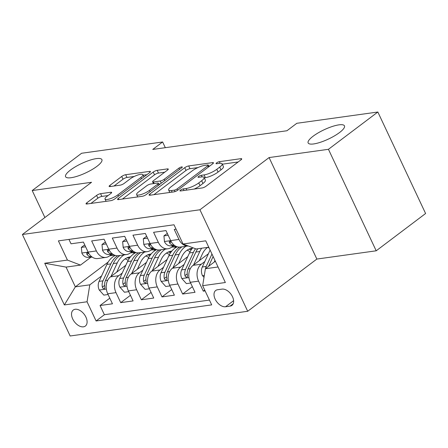 <?xml version="1.0" encoding="UTF-8"?>
<svg xmlns="http://www.w3.org/2000/svg" width="448" height="448" viewBox="0 0 448 448"><rect width="100%" height="100%" fill="white"/><g stroke="black" fill="none" stroke-linecap="round" stroke-linejoin="round"><path stroke-width="0.67" d="M180.499 190.131A2.156 0.549 -25.2 0 0 179.967 190.854A2.156 0.549 -25.2 0 0 180.561 190.96L202.087 187.964A3.08 0.784 -25.2 0 0 206.052 186.217L240.962 159.863A3.08 0.784 -25.2 0 0 241.724 158.833A3.08 0.784 -25.2 0 0 240.878 158.682L219.346 161.678A2.156 0.549 -25.2 0 0 216.574 162.898A2.156 0.549 -25.2 0 0 216.042 163.621A2.156 0.549 -25.2 0 0 216.63 163.727L219.419 163.341A9.85 2.514 -25.2 0 1 222.124 163.828A9.85 2.514 -25.2 0 1 219.699 167.121L216.787 169.316A9.85 2.514 -25.2 0 1 204.098 174.905L201.309 175.291A2.156 0.549 -25.2 0 0 198.537 176.518A2.156 0.549 -25.2 0 0 198.005 177.234A2.156 0.549 -25.2 0 0 198.593 177.341L201.382 176.954A9.85 2.514 -25.2 0 1 204.086 177.447A9.85 2.514 -25.2 0 1 201.662 180.74L198.75 182.935A9.85 2.514 -25.2 0 1 186.06 188.524L183.271 188.91A2.156 0.549 -25.2 0 0 180.499 190.131M96.953 166.326A20.07 5.124 -25.2 0 0 101.898 159.617A20.07 5.124 -25.2 0 0 89.527 160.317A20.07 5.124 -25.2 0 0 70.532 170.005A20.07 5.124 -25.2 0 0 65.582 176.708A20.07 5.124 -25.2 0 0 77.958 176.008A20.07 5.124 -25.2 0 0 96.953 166.326M339.517 132.558A20.07 5.124 -25.2 0 0 344.462 125.854A20.07 5.124 -25.2 0 0 332.091 126.554A20.07 5.124 -25.2 0 0 313.096 136.237A20.07 5.124 -25.2 0 0 308.146 142.94A20.07 5.124 -25.2 0 0 320.522 142.24A20.07 5.124 -25.2 0 0 339.517 132.558M83.446 326.827A10.035 6.16 -127.1 0 0 85.361 326.06A10.035 6.16 -127.1 0 0 85.154 315.706A10.035 6.16 -127.1 0 0 75.186 309.271A10.035 6.16 -127.1 0 0 73.27 310.044A10.035 6.16 -127.1 0 0 73.478 320.398A10.035 6.16 -127.1 0 0 83.446 326.827M100.565 193.676A3.08 0.784 -25.2 0 0 96.6 195.423L86.806 202.815A3.08 0.784 -25.2 0 0 86.044 203.846A3.08 0.784 -25.2 0 0 86.89 203.997L110.802 200.67A3.08 0.784 -25.2 0 0 114.766 198.923L149.677 172.57A3.08 0.784 -25.2 0 0 150.438 171.539A3.08 0.784 -25.2 0 0 149.593 171.388L125.681 174.714A3.08 0.784 -25.2 0 0 121.716 176.462L109.883 185.394A3.08 0.784 -25.2 0 0 109.127 186.424A3.08 0.784 -25.2 0 0 109.973 186.575L120.204 185.153A3.08 0.784 -25.2 0 0 124.169 183.406L130.038 178.976A8.232 2.106 -25.2 0 1 137.833 175A8.232 2.106 -25.2 0 1 142.906 174.714A8.232 2.106 -25.2 0 1 140.879 177.464L117.897 194.818A8.232 2.106 -25.2 0 1 110.102 198.789A8.232 2.106 -25.2 0 1 105.022 199.08A8.232 2.106 -25.2 0 1 107.055 196.325L110.886 193.435A3.08 0.784 -25.2 0 0 111.642 192.405A3.08 0.784 -25.2 0 0 110.796 192.254L100.565 193.676L101.858 196.42A3.08 0.784 -25.2 0 0 97.888 198.167L90.905 203.442M91.554 182.286L32.206 190.546L81.603 153.255L162.63 141.977L152.751 149.43L286.933 130.754L296.817 123.295L377.843 112.017L328.446 149.307L269.091 157.567L199.937 209.776L22.4 234.494L91.554 182.286M149.822 194.046A3.08 0.784 -25.2 0 0 149.066 195.07A3.08 0.784 -25.2 0 0 149.912 195.227L173.818 191.901A3.08 0.784 -25.2 0 0 177.789 190.154L212.699 163.794A3.08 0.784 -25.2 0 0 213.455 162.77A3.08 0.784 -25.2 0 0 212.61 162.613L188.698 165.945A3.08 0.784 -25.2 0 0 184.733 167.692L149.822 194.046L150.349 195.166M142.313 196.286L118.401 199.612A3.08 0.784 -25.2 0 1 117.555 199.461A3.08 0.784 -25.2 0 1 118.311 198.43L153.227 172.077A3.08 0.784 -25.2 0 1 157.192 170.33L167.423 168.907A3.08 0.784 -25.2 0 1 168.269 169.058A3.08 0.784 -25.2 0 1 167.513 170.089L153.35 180.774A3.08 0.784 -25.2 0 0 152.594 181.804A3.08 0.784 -25.2 0 0 153.44 181.955L160.227 181.014A3.08 0.784 -25.2 0 0 164.192 179.267L178.931 168.14A2.156 0.549 -25.2 0 1 180.975 167.098A2.156 0.549 -25.2 0 1 182.302 167.026A2.156 0.549 -25.2 0 1 181.77 167.742L146.278 194.538A3.08 0.784 -25.2 0 1 142.313 196.286M109.805 298.172L100.066 305.519L112.454 303.8L107.738 293.787L115.998 292.634A12.544 9.369 -97.9 0 1 118.737 275.699L122.231 273.062M130.446 295.299L120.708 302.646L133.095 300.922L128.386 290.914L136.64 289.761A12.544 9.369 -97.9 0 1 139.384 272.821L142.873 270.189M151.088 292.421L141.355 299.774L153.737 298.049L149.027 288.036L157.287 286.888A12.544 9.369 -97.9 0 1 160.026 269.948L163.514 267.316M171.735 289.548L161.997 296.901L174.384 295.176L169.669 285.163L177.929 284.015A12.544 9.369 -97.9 0 1 180.667 267.075L184.162 264.438M192.377 286.675L182.638 294.028L195.026 292.303L190.316 282.29A12.544 9.369 -97.9 0 1 193.054 265.35L208.415 253.758M176.07 229.18L174.238 229.432L178.954 239.445A12.544 9.369 -97.9 0 0 188.16 245.946M188.182 245.958L180.326 247.05A12.544 9.369 -97.9 0 1 170.694 240.598L165.984 230.586L153.597 232.31L158.306 242.323A12.544 9.369 -97.9 0 0 167.944 248.774A12.544 9.369 -97.9 0 0 171.377 247.324L173.522 245.706M167.944 248.774L159.684 249.928A12.544 9.369 82.1 0 1 150.052 243.471L145.342 233.458L132.955 235.183L137.665 245.196A12.544 9.369 -97.9 0 0 147.297 251.653A12.544 9.369 -97.9 0 0 150.73 250.202L152.88 248.578M147.297 251.653L139.042 252.801A12.544 9.369 82.1 0 1 129.405 246.344L124.695 236.331L112.308 238.056L117.023 248.069A12.544 9.369 -97.9 0 0 126.655 254.526A12.544 9.369 -97.9 0 0 130.088 253.075L132.233 251.451M126.655 254.526L118.395 255.674A12.544 9.369 82.1 0 1 108.763 249.217L104.054 239.204L91.666 240.929L96.376 250.942A12.544 9.369 -97.9 0 0 106.008 257.398A12.544 9.369 -97.9 0 0 109.446 255.948L111.591 254.324M107.738 293.787A12.544 9.369 82.1 0 1 110.482 276.847L125.838 265.25M128.386 290.914A12.544 9.369 82.1 0 1 131.124 273.974L146.485 262.377M149.027 288.036A12.544 9.369 82.1 0 1 151.766 271.102L167.126 259.504M169.669 285.163A12.544 9.369 82.1 0 1 172.413 268.223L187.774 256.631M222.09 289.117L217.549 289.744A9.722 5.964 -127.1 0 0 215.695 290.494A9.722 5.964 -127.1 0 0 215.897 300.524A9.722 5.964 -127.1 0 0 225.551 306.751L230.093 306.124A9.722 5.964 -127.1 0 0 231.952 305.374A9.722 5.964 -127.1 0 0 231.75 295.344A9.722 5.964 -127.1 0 0 222.09 289.117M199.937 209.776L247.694 311.27L70.157 335.983L22.4 234.494M100.066 305.519L104.39 314.709L96.09 320.975L211.697 304.881L202.658 285.684L205.402 268.744L215.348 261.229M96.09 320.975L87.058 301.773L64.35 304.937L44.727 263.239L67.435 260.081L58.402 240.878L174.003 224.784L183.042 243.986L205.75 240.828L225.366 282.52L202.658 285.684M204.725 290.069L203.286 291.155L198.57 281.142A12.544 9.369 -97.9 0 1 201.314 264.202L204.803 261.565M68.953 239.411L71.025 243.802L83.406 242.077L88.122 252.09A12.544 9.369 82.1 0 0 97.754 258.546L106.008 257.398M182.638 294.028L177.929 284.015M161.997 296.901L157.287 286.888M141.355 299.774L136.64 289.761M120.708 302.646L115.998 292.634M104.39 314.709L209.44 300.087M203.286 291.155L205.117 290.898M108.175 262.063L75.342 286.849L89.796 284.838L101.584 275.934M205.402 268.744L218.053 266.98M208.762 247.229L196.106 248.993L183.042 243.986M269.091 157.567L316.854 259.062L376.202 250.802L328.446 149.307M376.202 250.802L425.6 213.506L377.843 112.017M32.206 190.546L44.895 217.51M316.854 259.062L247.694 311.27M165.318 147.683L162.63 141.977M90.95 257.202L80.5 265.087L66.052 267.098L75.342 286.849L64.35 304.937M174.289 246.842L174.009 247.055M177.229 246.798L174.748 247.145M156.582 249.676L154.106 250.018M67.435 260.081L80.5 265.087M89.796 284.838L87.058 301.773M135.94 252.549L133.459 252.89M44.727 263.239L66.052 267.098M194.18 189.062A9.85 2.514 -25.2 0 0 200.043 185.679L198.75 182.935M204.086 177.447L205.38 180.191A9.85 2.514 -25.2 0 1 202.95 183.484L200.043 185.679M222.124 163.828L223.412 166.572A9.85 2.514 -25.2 0 1 220.987 169.865L218.081 172.06A9.85 2.514 -25.2 0 1 205.386 177.649L204.254 177.806M238.157 161.98L222.292 164.192M197.898 167.586L189.991 168.689A3.08 0.784 -25.2 0 0 186.026 170.43L153.922 194.667M209.888 165.917L208.729 166.079M174.306 190.159A2.156 0.549 -25.2 0 0 177.083 188.938L207.726 165.805A2.156 0.549 -25.2 0 0 208.258 165.082A2.156 0.549 -25.2 0 0 207.665 164.976L204.73 165.385A9.85 2.514 -25.2 0 0 192.035 170.974L171.091 186.782A9.85 2.514 -25.2 0 0 168.661 190.075A9.85 2.514 -25.2 0 0 171.371 190.568L174.306 190.159L174.983 191.598M122.41 199.052L154.515 174.821L153.227 172.077M164.702 172.206L158.48 173.074A3.08 0.784 -25.2 0 0 154.515 174.821M158.788 184.134L160.345 183.921M138.662 191.867A8.232 2.106 -25.2 0 0 136.629 194.617A8.232 2.106 -25.2 0 0 141.708 194.331A8.232 2.106 -25.2 0 0 149.503 190.355L157.601 184.246A3.08 0.784 -25.2 0 0 158.357 183.215A3.08 0.784 -25.2 0 0 157.511 183.064L150.724 184.01A3.08 0.784 -25.2 0 0 146.759 185.752L138.662 191.867M108.08 195.552L101.858 196.42M134.31 176.439L126.974 177.458A3.08 0.784 -25.2 0 0 123.004 179.206L113.982 186.015M146.871 174.686L143.136 175.207M214.222 262.08L214.978 260.445M204.008 277.351L202.395 275.542A8.31 6.21 -97.9 0 1 202.289 267.008L210.106 250.09M208.589 266.336A8.31 6.21 -97.9 0 1 208.69 266.118L213.13 256.514M211.96 254.027L206.209 266.465A8.31 6.21 82.1 0 0 205.531 268.643M199.298 260.641L202.451 253.82A19.914 14.874 -97.9 0 1 207.659 247.386M193.581 264.958L199.797 251.502A23.985 17.92 -97.9 0 1 201.667 248.22M190.658 283.024L186.396 283.618L181.754 278.421A8.31 6.21 -97.9 0 1 181.642 269.886L189.476 252.941A23.985 17.92 -97.9 0 1 192.858 247.75M207.698 247.38A19.914 14.874 -97.9 0 1 209.098 247.946M195.513 248.763A23.985 17.92 82.1 0 0 193.402 252.392L185.567 269.338A8.31 6.21 82.1 0 0 184.951 275.632L185.528 276.752L186.861 277.25L187.415 276.657L187.426 275.285A8.31 6.21 -97.9 0 1 188.042 268.99L195.877 252.05A23.985 17.92 -97.9 0 1 197.747 248.763M178.657 263.514L181.81 256.693A19.914 14.874 -97.9 0 1 192.024 248.276A19.914 14.874 -97.9 0 1 192.438 248.231M172.934 267.831L179.155 254.374A23.985 17.92 -97.9 0 1 185.976 246.266M170.016 285.897L165.754 286.49L161.106 281.294A8.31 6.21 -97.9 0 1 161 272.759L168.834 255.814A23.985 17.92 -97.9 0 1 177.285 246.82M187.034 250.247A19.914 14.874 -97.9 0 1 190.081 251.726M179.648 247.111A23.985 17.92 82.1 0 0 172.754 255.265L164.92 272.21A8.31 6.21 82.1 0 0 164.304 278.505L164.881 279.625L166.214 280.123L166.774 279.53L166.785 278.158A8.31 6.21 -97.9 0 1 167.401 271.869L175.235 254.923A23.985 17.92 -97.9 0 1 182.056 246.809M191.867 248.937A19.914 14.874 82.1 0 0 190.086 248.73M188.888 249.194A19.914 14.874 -97.9 0 1 191.246 249.805M158.01 266.386L161.162 259.566A19.914 14.874 -97.9 0 1 171.377 251.154A19.914 14.874 -97.9 0 1 171.791 251.104M152.292 270.704L158.514 257.247A23.985 17.92 -97.9 0 1 165.334 249.138M173.191 246.999A23.985 17.92 -97.9 0 1 176.12 247.425M149.374 288.77L145.107 289.363L140.465 284.166A8.31 6.21 -97.9 0 1 140.358 275.632L148.187 258.686A23.985 17.92 -97.9 0 1 156.643 249.693M166.393 253.12A19.914 14.874 -97.9 0 1 169.439 254.598M159.006 249.99A23.985 17.92 82.1 0 0 152.113 258.143L144.278 275.083A8.31 6.21 82.1 0 0 143.662 281.378L144.239 282.503L145.572 282.996L146.126 282.402L146.138 281.036A8.31 6.21 -97.9 0 1 146.754 274.742L154.588 257.796A23.985 17.92 -97.9 0 1 161.414 249.687M171.226 251.81A19.914 14.874 82.1 0 0 169.439 251.602M168.246 252.067A19.914 14.874 -97.9 0 1 170.604 252.678M137.368 269.259L140.521 262.438A19.914 14.874 -97.9 0 1 150.735 254.027A19.914 14.874 -97.9 0 1 151.15 253.977M131.65 273.577L137.866 260.126A23.985 17.92 -97.9 0 1 144.693 252.011M152.544 249.872A23.985 17.92 -97.9 0 1 155.478 250.298M128.727 291.648L124.466 292.242L119.823 287.039A8.31 6.21 -97.9 0 1 119.711 278.505L127.546 261.559A23.985 17.92 -97.9 0 1 135.996 252.566M145.746 255.993A19.914 14.874 -97.9 0 1 148.798 257.471M138.359 252.862A23.985 17.92 82.1 0 0 131.471 261.016L123.637 277.962A8.31 6.21 82.1 0 0 123.021 284.25L123.598 285.376L124.93 285.869L125.485 285.281L125.496 283.909A8.31 6.21 -97.9 0 1 126.112 277.614L133.946 260.669A23.985 17.92 -97.9 0 1 140.767 252.56M150.584 254.688A19.914 14.874 82.1 0 0 148.798 254.475M147.599 254.94A19.914 14.874 -97.9 0 1 149.957 255.55M168.202 235.295L163.94 235.889L164.455 241.662A8.31 6.21 82.1 0 0 170.33 245.84L174.838 245.65M167.502 233.811L166.505 233.951L163.94 235.889M171.489 242.06L169.697 241.371L169.215 241.909L169.59 242.99A8.31 6.21 82.1 0 0 174.255 245.297L174.345 245.291M147.554 238.168L143.293 238.762L143.814 244.535A8.31 6.21 82.1 0 0 149.688 248.718L154.196 248.522M172.127 246.758L175.504 246.613A23.985 17.92 82.1 0 0 176.478 246.534L172.855 247.044A23.985 17.92 -97.9 0 1 171.595 247.156A23.985 17.92 82.1 0 0 171.606 247.156L175.504 246.613M146.86 236.684L145.863 236.824L143.293 238.762M150.847 244.938L149.055 244.244L148.574 244.782L148.943 245.862A8.31 6.21 82.1 0 0 153.608 248.17L153.703 248.164M126.913 241.041L122.651 241.634L123.166 247.408A8.31 6.21 82.1 0 0 129.041 251.591L133.549 251.395M151.486 249.631L154.857 249.486A23.985 17.92 82.1 0 0 155.837 249.407M126.213 239.557L125.216 239.697L122.651 241.634M155.842 249.413L152.208 249.917A23.985 17.92 -97.9 0 1 150.954 250.034A23.985 17.92 82.1 0 0 150.965 250.034M130.2 247.811L128.414 247.117L127.926 247.654L128.302 248.735A8.31 6.21 82.1 0 0 132.966 251.042L133.062 251.042M106.271 243.919L102.004 244.513L102.525 250.281A8.31 6.21 82.1 0 0 108.399 254.464L112.907 254.268M130.838 252.504L134.215 252.358A23.985 17.92 82.1 0 0 135.195 252.286M105.571 242.43L104.574 242.57L102.004 244.513M134.215 252.358L130.312 252.902A23.985 17.92 82.1 0 0 130.318 252.907A23.985 17.92 -97.9 0 0 131.566 252.79L135.201 252.286M109.558 250.684L107.766 249.99L107.285 250.533L107.66 251.608A8.31 6.21 82.1 0 0 112.319 253.915L112.414 253.915M116.726 272.132L119.879 265.311A19.914 14.874 -97.9 0 1 130.088 256.9A19.914 14.874 -97.9 0 1 130.508 256.85M111.003 276.45L117.225 262.998A23.985 17.92 -97.9 0 1 124.046 254.89M131.902 252.745A23.985 17.92 -97.9 0 1 134.831 253.17M108.086 294.521L103.824 295.114L99.176 289.912A8.31 6.21 -97.9 0 1 99.07 281.378L106.904 264.432A23.985 17.92 -97.9 0 1 115.354 255.438M125.104 258.866A19.914 14.874 -97.9 0 1 128.15 260.344M117.718 255.735A23.985 17.92 82.1 0 0 110.824 263.889L102.99 280.834A8.31 6.21 82.1 0 0 102.374 287.129L102.95 288.249L104.283 288.747L104.843 288.154L104.854 286.782A8.31 6.21 -97.9 0 1 105.47 280.487L113.305 263.542A23.985 17.92 -97.9 0 1 120.126 255.433M129.937 257.561A19.914 14.874 82.1 0 0 128.156 257.348M126.958 257.818A19.914 14.874 -97.9 0 1 129.315 258.423M85.624 246.792L81.362 247.386L81.883 253.159A8.31 6.21 82.1 0 0 87.758 257.337L92.266 257.141M110.197 255.377L113.574 255.237A23.985 17.92 82.1 0 0 114.548 255.158L110.925 255.662A23.985 17.92 -97.9 0 1 109.665 255.78A23.985 17.92 82.1 0 0 109.676 255.78L113.574 255.237M84.93 245.308L83.933 245.442L81.362 247.386M88.911 253.557L87.556 252.84L86.895 252.98L86.66 253.837L87.013 254.486A8.31 6.21 82.1 0 0 91.678 256.794L91.773 256.788M110.482 276.847L118.737 275.699M131.124 273.974L139.384 272.821M151.766 271.102L160.026 269.948M172.413 268.223L180.667 267.075M193.054 265.35L201.314 264.202M170.694 240.598L178.954 239.445M88.122 252.09L96.376 250.942M108.763 249.217L117.023 248.069M129.405 246.344L137.665 245.196M150.052 243.471L158.306 242.323M190.316 282.29L198.57 281.142M233.173 303.794L230.093 306.124M233.61 300.67L225.551 306.751M186.799 190.092L186.06 188.524M202.95 183.484L201.662 180.74M202.059 176.887L201.309 175.291M205.386 177.649L204.098 174.905M218.081 172.06L216.787 169.316M220.987 169.865L219.699 167.121M220.097 163.268L219.346 161.678M241.304 159.583L240.878 158.682M184.01 190.478L183.271 188.91M186.026 170.43L184.733 167.692M189.991 168.689L188.698 165.945M213.035 163.52L212.61 162.613M177.688 190.226L177.083 188.938M208.331 167.093L207.726 165.805M172.105 192.136L171.371 190.568M118.843 199.55L118.311 198.43M158.48 173.074L157.192 170.33M167.849 169.809L167.423 168.907M154.179 183.529L153.44 181.955M161.269 183.221L160.227 181.014M164.797 180.555L164.192 179.267M179.542 169.428L178.931 168.14M150.108 191.649L149.503 190.355M158.206 185.534L157.601 184.246M111.222 193.155L110.796 192.254M118.502 196.106L117.897 194.818M141.484 178.758L140.879 177.464M110.41 186.514L109.883 185.394M123.004 179.206L121.716 176.462M126.974 177.458L125.681 174.714M150.018 172.29L149.593 171.388M87.332 203.941L86.806 202.815M97.888 198.167L96.6 195.423M202.513 275.677L204.322 275.425M202.289 267.008L206.209 266.465M181.866 278.55L188.933 277.564M195.877 252.05L199.797 251.502M189.476 252.941L193.402 252.392M188.042 268.99L190.31 268.677M181.642 269.886L185.567 269.338M187.23 273.907L184.951 275.632M161.224 281.422L168.286 280.437M175.235 254.923L179.155 254.374M168.834 255.814L172.754 255.265M167.401 271.869L169.669 271.55M161 272.759L164.92 272.21M166.589 276.78L164.304 278.505M140.577 284.295L147.644 283.315M154.588 257.796L158.514 257.247M148.187 258.686L152.113 258.143M146.754 274.742L149.027 274.422M140.358 275.632L144.278 275.083M145.942 279.658L143.662 281.378M119.935 287.168L126.997 286.188M133.946 260.669L137.866 260.126M127.546 261.559L131.471 261.016M126.112 277.614L128.38 277.301M119.711 278.505L123.637 277.962M125.3 282.531L123.021 284.25M170.716 240.643L164.444 241.517M174.255 245.297L170.33 245.84M171.158 241.802L169.59 242.99M150.074 243.516L143.797 244.39M153.608 248.17L149.688 248.718M150.517 244.675L148.943 245.862M129.433 246.394L123.155 247.268M154.857 249.486L150.954 250.029M132.966 251.042L129.041 251.591M129.87 247.554L128.302 248.735M108.786 249.267L102.508 250.141M112.319 253.915L108.399 254.464M109.228 250.426L107.66 251.608M99.294 290.046L106.355 289.061M113.305 263.542L117.225 262.998M106.904 264.432L110.824 263.889M105.47 280.487L107.738 280.174M99.07 281.378L102.99 280.834M104.658 285.404L102.374 287.129M88.144 252.14L81.866 253.014M91.678 256.794L87.758 257.337M88.586 253.299L87.013 254.486M208.975 166.606L208.258 165.082M169.786 192.461L168.661 190.075M153.451 183.63L152.594 181.804M137.715 196.924L136.629 194.617M159.124 184.839L158.357 183.215M106.086 201.326L105.022 199.08M143.937 176.904L142.906 174.714"/></g></svg>
